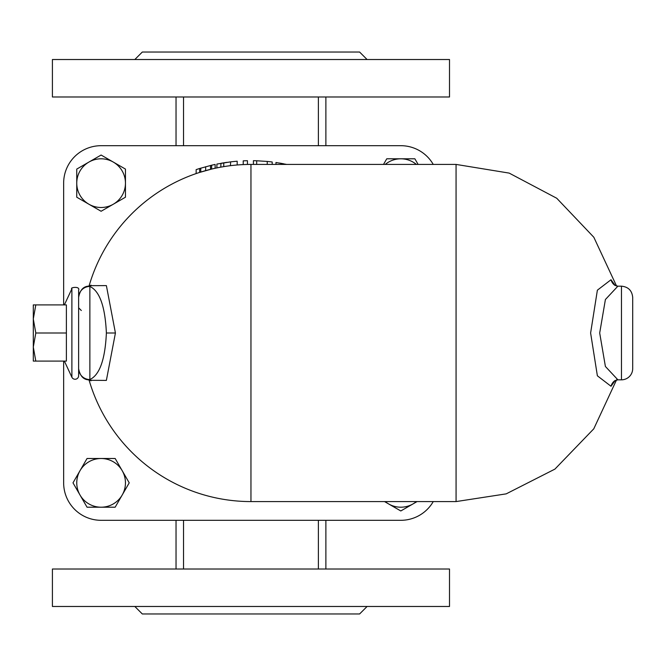 <?xml version="1.0" encoding="UTF-8"?>
<svg xmlns="http://www.w3.org/2000/svg" width="666" height="666" viewBox="0 0 666 666"><rect width="100%" height="100%" fill="white"/><g stroke="black" fill="none" stroke-linecap="round" stroke-linejoin="round"><path stroke-width="1" d="M325.882 569.014L325.882 520.312M176.032 520.312L176.032 569.014M433.25 164.419A37.462 37.462 0 0 0 400.807 145.688L101.107 145.688A37.462 37.462 0 0 0 63.645 183.15L63.645 304.903L63.645 183.15M63.645 482.85L63.645 361.097L63.645 482.85A37.462 37.462 0 0 0 101.107 520.312L400.807 520.312A37.462 37.462 0 0 0 433.25 501.581M325.882 96.986L325.882 145.688M176.032 145.688L176.032 96.986M367.091 59.524L359.598 52.031L142.316 52.031L134.823 59.524M449.508 59.524L52.406 59.524L52.406 96.986L449.508 96.986L449.508 59.524M367.091 606.476L359.598 613.969L142.316 613.969L134.823 606.476M449.508 606.476L52.406 606.476L52.406 569.014L449.508 569.014L449.508 606.476M615.226 285.556L611.013 279.737L597.377 290.185L590.617 333L597.377 375.807L611.013 386.263L615.234 380.444M616.633 379.695L593.772 428.829L554.936 469.097L506.202 493.864L456.068 501.581L456.06 164.419L509.174 173.102L556.743 198.252L593.831 237.254L616.558 286.03M78.63 368.373A11.239 11.172 0 0 0 89.868 379.545L89.868 286.455A11.239 11.172 180 0 0 78.63 297.627M90.251 380.294L106.369 380.411L115.426 333L106.385 333C105.145 306.502 99.642 290.984 89.868 286.455L88.611 286.139C83.317 286.43 79.995 290.151 78.63 297.302M78.63 368.698C79.97 375.815 83.292 379.537 88.611 379.861L89.868 379.545C99.642 375.016 105.145 359.498 106.385 333M115.426 333L106.385 285.614L90.276 285.672M89.036 379.928A168.581 168.581 0 0 0 250.957 501.581L456.068 501.581M456.06 164.419L250.957 164.419A168.581 168.581 0 0 0 89.044 286.055A168.581 168.581 0 0 1 250.957 164.419L250.957 501.581M614.51 285.081L614.726 285.239A11.239 10.573 127 0 1 611.013 279.737M611.013 386.263A11.239 10.573 53 0 1 614.726 380.752L617.89 379.82L605.402 366.475L599.691 333L605.402 299.525L617.882 286.18L621.461 286.172L621.461 379.828A11.239 11.239 0 0 0 632.7 368.589L632.7 297.411C632.034 290.584 628.288 286.838 621.461 286.172M198.659 168.798L196.154 169.622A172.328 172.328 0 0 1 199.642 168.49L211.646 165.218A172.328 172.328 0 0 1 215.135 164.435L212.629 164.993M211.646 165.218L211.646 169.064L199.642 172.419L199.642 168.49M196.154 169.622L196.154 173.576L196.703 173.385M215.135 164.435L215.135 168.273M214.261 168.465L214.918 168.315M253.43 164.419L253.43 160.689A172.328 172.328 0 0 1 256.676 160.764L267.241 161.447A172.328 172.328 0 0 1 272.194 161.988L272.194 164.419M267.241 161.447L267.241 164.419M256.676 160.764L256.676 164.419M280.378 163.203L279.445 163.045M286.696 164.419L275.974 162.496L275.974 164.419M283.583 163.786L280.453 163.212M279.612 163.07L283.508 163.778M216.9 167.899L216.9 164.069L230.436 161.896A172.328 172.328 0 0 1 237.188 161.222L237.188 164.985M220.954 163.303L223.759 162.829L223.759 166.625L220.787 167.141L220.97 163.303M223.959 162.804L221.079 163.287M224.417 162.729L227.098 162.329M230.436 165.676L230.644 161.871M226.848 166.15L225.882 166.292M224.001 166.592L224.492 166.508M226.806 166.159L225.866 166.3M225.25 166.392L223.759 166.625M222.694 166.808L223.543 166.658M224.833 166.458L226.224 166.242M243.223 164.594L243.223 160.847A172.328 172.328 0 0 1 247.436 160.706L247.436 164.452M400.807 145.688L101.107 145.688M101.107 520.312L400.807 520.312M383.508 164.419L386.746 158.799L400.807 158.799A24.351 24.351 0 0 0 385.248 164.419M416.367 164.419A24.351 24.351 0 0 0 400.807 158.799L414.868 158.799L418.106 164.419M88.928 204.237L76.757 197.211L76.757 183.15A24.351 24.351 0 0 0 113.278 204.237L101.107 211.264L88.928 204.237M76.757 169.089L88.928 162.063A24.351 24.351 0 0 0 76.757 183.15L76.757 169.089M101.107 155.036L113.278 162.063A24.351 24.351 0 0 0 88.928 162.063L101.107 155.036M125.458 183.15L125.458 197.211L113.278 204.237A24.351 24.351 0 0 0 113.278 162.063L125.458 169.089L125.458 183.15M122.194 495.029L115.168 507.201L101.107 507.201A24.351 24.351 0 0 0 122.194 470.679L129.221 482.85L122.194 495.029M87.046 507.201L80.02 495.029A24.351 24.351 0 0 0 101.107 507.201L87.046 507.201M72.994 482.85L80.02 470.679A24.351 24.351 0 0 0 80.02 495.029L72.994 482.85M101.107 458.499L115.168 458.499L122.194 470.679A24.351 24.351 0 0 0 80.02 470.679L87.046 458.499L101.107 458.499M417.066 501.581L412.978 503.937A24.351 24.351 0 0 0 416.367 501.581M400.807 510.964L388.628 503.937A24.351 24.351 0 0 0 412.978 503.937L400.807 510.964M385.248 501.581A24.351 24.351 0 0 0 388.628 503.937L384.548 501.581M33.3 347.053L35.806 361.097L33.3 361.097L33.3 318.956L35.806 333L33.3 347.053M33.3 304.903L35.806 304.903L33.3 318.956L33.3 304.903M35.806 304.903L66.392 304.903L66.392 361.097L35.806 361.097M35.806 333L66.392 333M64.369 304.903L71.886 288.778C69.339 287.712 80.311 285.656 78.63 290.268L78.63 375.732A3.538 3.538 0 0 1 71.886 377.222L64.369 361.097M183.525 96.986L183.525 145.688M318.39 145.688L318.39 96.986M183.525 569.014L183.525 520.312M318.39 520.312L318.39 569.014M200.766 168.14L200.766 172.061M205.652 166.733L205.652 170.621M210.523 165.484L210.523 169.339M281.285 163.361L281.285 164.419M71.886 288.778L71.886 377.222M88.595 286.122L91.1 285.173M88.603 379.861L91.051 380.786M614.735 285.248L617.89 286.18M617.882 379.828L621.461 379.828M81.319 310.522L78.63 307.834"/></g></svg>

